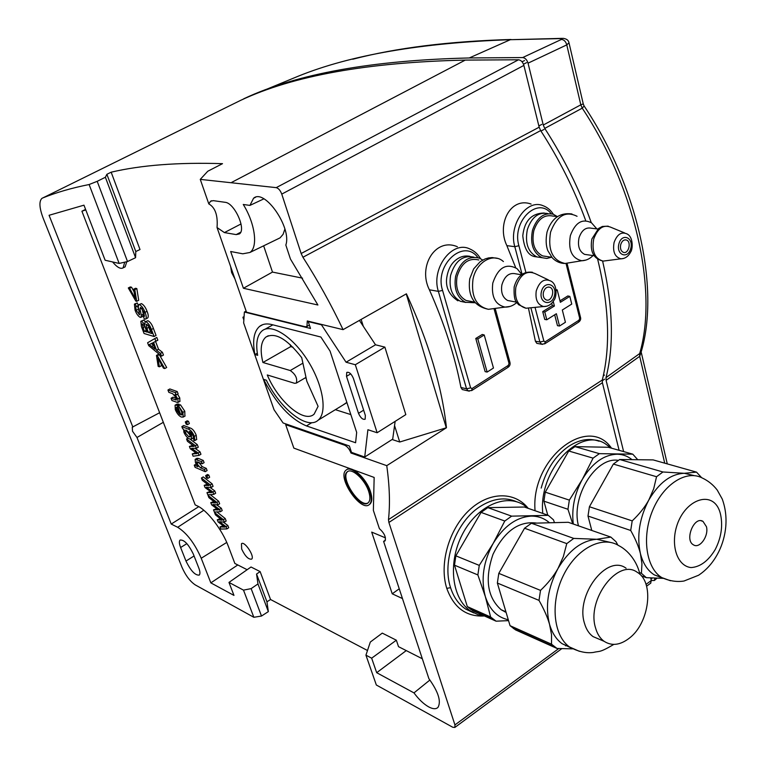 <?xml version="1.0" encoding="UTF-8"?>
<svg xmlns="http://www.w3.org/2000/svg" width="766" height="766" viewBox="0 0 766 766"><rect width="100%" height="100%" fill="white"/><g stroke="black" fill="none" stroke-linecap="round" stroke-linejoin="round"><path stroke-width="1.15" d="M368.743 491.619C365.056 479.487 351.479 467.222 347.151 471.933C338.773 478.223 360.863 510.462 368.283 502.697C370.256 500.686 370.409 496.99 368.743 491.619M347.85 471.444L347.668 471.588C339.664 477.496 359.781 508.318 368.101 502.85M369.988 492.098C365.889 478.606 350.809 464.981 345.993 470.209C336.695 477.199 361.226 513.019 369.48 504.401C371.673 502.161 371.845 498.063 369.988 492.098M369.25 504.583L369.997 504.057C372.199 501.816 372.372 497.718 370.514 491.753C366.493 478.511 351.785 464.981 346.749 469.682M516.791 501.816C505.158 496.694 492.749 498.388 479.573 506.9C455.866 522.24 441.685 561.382 450.571 587.675C453.654 597.231 458.7 604.364 465.709 609.094L473.742 612.896M528.253 508.375L524.088 505.196C505.617 493.007 476.615 506.144 462.204 534.668C447.545 563.01 451.863 598.955 470.784 611.153L478.003 614.686L485.903 616.17M504.871 611.89L505.426 611.603M599.06 441.226C589.284 437.779 579.067 439.531 568.42 446.492C555.312 455.856 546.235 469.711 541.189 488.076M611.163 448.081L605.016 443.581C578.924 426.758 538.144 471.138 542.807 513.431M422.325 658.77L398.521 646.667L396.348 640.204L382.272 633.118L370.323 642.042L365.937 655.15L371.654 658.185L376.68 672.692L413.975 692.895C418.743 699.348 423.636 704.021 428.673 706.884C432.914 709.144 436.017 709.306 437.989 707.372C441.369 701.426 438.344 691.861 428.893 678.676L383.603 541.399L384.982 540.978C386.246 537.311 384.388 533.193 379.39 528.636L373.368 510.376L374.153 477.438L293.847 448.12L285.68 424.661L344.528 445.151L345.389 444.615M383.603 541.399L385.49 540.04M163.321 422.305L136.98 437.482L132.537 431.277L132.259 427.198L159.625 412.73M241.663 549.05L241.472 543.726C244.45 540.576 255.068 556.623 251.65 559.123C248.471 559.63 245.139 556.279 241.663 549.05M234.932 278.92L231.61 272.552L230.662 266.673M539.168 127.194L540.652 130.584L302.934 257.252L301.153 253.517L539.168 127.194L523.887 65.407L281.764 194.104C280.356 190.418 278.508 188.264 276.22 187.641L200.261 179.378L208.812 203.909L210.526 201.257L213.341 200.654L225.08 202.301C234.482 202.799 246.556 229.676 239.365 233.936L236.177 234.607L224.409 232.586L217.037 227.531L246.518 312.193L305.203 326.756L306.965 326.46L307.271 320.973L343.072 329.648L406.411 293.818C428.673 342.22 442.02 386.868 446.454 427.744L386.753 465.661L350.972 453.012L351.824 452.476M413.975 692.895L429.908 680.017M263.887 198.844L249.936 205.403L253.565 198.25C264.557 188.11 292.028 227.818 285.833 245.043L290.438 259.013L317.9 305.002L243.416 288.265L230.671 251.507L242.765 253.805L249.888 252.483L280.069 237.862L283.094 234.339L284.885 229.053M247.15 569.712L234.856 563.46L228.325 546.273C222.207 529.679 207.098 510.137 197.235 505.866L195.177 504.899L81.914 211.225L85.792 209.913M523.887 65.407C522.795 61.989 520.995 60.121 518.496 59.786L465.268 60.093C368.025 62.247 293.129 75.671 240.591 100.375L41.91 198.375C38.913 201.353 39.334 207.969 43.183 218.233L181.973 567.242C185.631 575.525 190.083 581.432 195.311 584.937L253.843 617.291L243.502 590.136L228.977 582.419L251.018 567.003L260.134 571.599L270.551 599.51L367.489 650.506M385.47 537.856L371.702 532.102L392.23 593.803L402.456 598.562M200.261 179.378L207.778 171.239L222.513 163.665C178.44 162.258 141.327 165.092 111.166 172.187L140.006 249.525L135.793 251.526L135.572 257.702L127.52 261.541L119.151 263.437L105.133 260.239L83.963 205.173L49.072 215.284L132.853 427.055M178.535 405.884L182.892 412.367L183.208 417.068L181.427 417.049C179.081 416.139 177.032 413.669 175.29 409.628L175.069 405.195L177.214 405.338L180.833 414.875L181.848 414.818L181.705 411.888L178.535 405.884L180.45 404.793L184.807 411.265L184.884 416.101M175.309 405.061L176.975 404.113L178.784 404.122L179.531 405.319M195.014 448.33L200.041 451.873L200.941 454.257L199.064 455.368L193.128 456.22L192.256 453.932L195.742 452.677M192.256 453.932L197.082 453.616L190.284 448.752L189.413 446.463L192.773 445.324M190.112 439.148L197.293 444.615L198.279 447.21L196.393 448.321L191.557 448.321L198.164 452.993L200.041 451.873M198.557 462.214L202.262 466.676L206.274 468.371L207.098 470.563L205.24 471.693L195.091 467.346L194.258 465.173L196.106 464.072M195.244 459.313L196.977 458.279L198.566 458.47L203.268 460.433L204.11 462.645L202.234 463.756L196.632 461.726L196.805 463.602L198.662 462.492M207.49 474.518L208.812 475.083L209.635 477.275L207.778 478.396L206.466 477.831L205.633 475.638L207.49 474.518M209.999 487.425L214.786 490.91L215.658 493.227L213.819 494.357L207.816 494.846L206.973 492.615L210.277 491.446M206.973 492.615L211.847 492.576L205.049 487.559L204.196 485.328L207.375 484.246L202.281 480.282L201.42 478.022L203.258 476.902L212.105 483.825L213.063 486.353L211.215 487.482L206.332 487.214L212.938 492.04L214.786 490.91M216.673 504.842L221.355 508.289L222.217 510.587L220.388 511.726L214.365 512.061L213.523 509.85L216.759 508.71M213.523 509.85L218.425 509.926L211.627 504.842L210.784 502.64L213.877 501.577M210.315 494.645L218.703 501.28L219.651 503.789L217.812 504.918L212.919 504.535L219.526 509.428L221.355 508.289M223.279 522.067L227.847 525.486L228.708 527.755L226.889 528.904L220.838 529.076L220.014 526.893L223.155 525.782M220.014 526.893L224.926 527.094L218.128 521.943L217.295 519.76L220.311 518.716M216.931 511.918L225.233 518.553L226.161 521.024L224.342 522.173L219.43 521.675L226.037 526.635L227.847 525.486M156.456 355.405L158.409 354.342L159.309 354.629L166.682 367.498L164.728 368.57L163.436 368.14L157.796 357.894L159.443 366.809L158.16 366.378L156.456 355.405L157.356 355.692L164.728 368.57M161.023 363.745L161.387 365.746L159.443 366.809M162.421 352.303L163.464 355.06L161.502 356.133L148.709 345.667L147.599 342.756L156.8 337.433L157.853 340.209L153.573 342.431L156.551 350.292L158.514 349.229L162.421 352.303L160.458 353.375L161.502 356.133M155.565 341.435L158.514 349.229M177.836 399L178.133 402.341L177.597 402.495L171.938 400.532L171.077 398.263L176.324 400.053L176.429 397.956L172.676 393.705L168.817 392.326L167.946 390.028L169.861 388.956L177.252 391.57L178.124 393.868L176.199 394.959L174.983 394.528L177.836 399L179.761 397.908L179.876 401.355M177.578 394.184L179.761 397.908M171.077 398.263L172.982 397.181L176.611 398.483M124.389 267.229L125.126 266.855L126.802 261.704M133.523 289.289L135.544 288.255L136.827 288.581L138.713 300.272L136.702 301.306L135.812 301.067L128.305 287.959L129.578 288.284L135.333 298.759L133.523 289.289L134.806 289.615L136.702 301.306M128.305 287.959L130.316 286.934L131.589 287.25L133.964 291.578M138.828 304.638L141.461 303.614C143.692 304.801 145.55 307.358 147.043 311.293C148.403 314.663 148.604 316.904 147.647 318.005L147.378 318.149M142.093 308.66L143.319 314.175L142.802 316.339M134.663 303.987L137.315 302.943L138.244 305.395M137.535 305.998L139.374 311.934M145.253 321.758L147.915 320.724C150.184 321.873 152.013 324.449 153.411 328.451L156.053 335.451L154.071 336.513L144.065 333.497L141.432 326.584L140.839 321.289L143.644 320.15L145.511 321.615M141.049 321.184L143.644 320.15M181.858 426.595L188.158 429.056C190.533 429.716 192.592 432.158 194.334 436.39L194.88 440.527L193.875 440.488L193.137 435.873L190.696 432.091L189.202 431.382L191.414 435.165L191.519 438.995L189.69 439.004C187.517 438.181 185.592 435.95 183.907 432.292L183.61 429.19L182.701 428.836L181.858 426.595L183.744 425.503L190.054 427.955C192.429 428.606 194.487 431.047 196.24 435.28L196.632 439.493M193.616 437.664L193.118 438.056M187.191 420.821L188.493 421.319L189.355 423.588L187.45 424.69L186.138 424.182L185.286 421.922L187.191 420.821M475.772 338.476L485.127 371.634L487.138 372.065L493.467 368.034L484.227 334.972L477.812 338.945L475.772 338.476L482.264 334.474L484.227 334.972M551.721 303.259L552.324 305.624L542.721 311.618L544.75 319.441L546.79 319.767L556.375 313.734L559.515 326.019L557.476 325.684L554.68 314.807M559.515 326.019L565.423 322.266L562.311 310L571.752 304.064L569.827 296.394L567.807 295.963L559.984 300.846M198.767 506.661L171.23 524.059L177.683 527.286C186.827 533.04 194.679 543.353 201.219 558.242L210.832 582.869L237.805 564.954M210.832 582.869L233.965 595.402L228.977 582.419M136.98 437.482L171.23 524.059M302.551 278.163L272.485 272.083L243.416 288.265M277.426 239.136L280.069 237.862M263.648 245.819L272.485 272.083M249.936 205.403L243.262 204.474C255.164 223.423 258.209 247.207 249.888 252.483M392.115 439.512L399.728 442.011L446.454 427.744M361.14 319.422L363.314 326.326M394.567 425.609L399.728 442.011M365.937 655.15L376.336 685.005L452.802 727.279L454.87 727.422L454.937 724.914L558.749 648.563M388.889 522.46L388.477 519.616L602.306 380.003L602.392 382.751L388.889 522.46L454.937 724.914M386.753 465.661C389.616 486.084 390.191 504.076 388.477 519.616M350.972 453.012C349.43 449.067 347.285 446.454 344.528 445.151M286.034 423.991L285.68 424.661M42.542 198.03C56.263 192.477 71.793 187.976 89.115 184.529L119.151 263.437M193.358 554.153L198.739 567.845C200.137 571.551 200.309 573.964 199.265 575.075C195.215 575.544 190.782 570.862 185.985 561.057L180.623 547.508C179.167 543.678 178.985 541.198 180.087 540.049C184.137 539.599 188.56 544.3 193.358 554.153M243.502 590.136L251.143 588.623L261.503 616.036L268.349 611.613L266.951 601.808L270.551 599.51M253.843 617.291L261.503 616.036M111.166 172.187L106.876 174.303L105.382 177.262L97.196 181.322L127.52 261.541M97.196 181.322L89.115 184.529M251.143 588.623L257.97 583.941L268.349 611.613M105.382 177.262L135.572 257.702M257.97 583.941L256.553 574.04L266.951 601.808M106.876 174.303L135.793 251.526M256.553 574.04L260.134 571.599M396.348 640.204L371.654 658.185M406.248 650.602L376.68 672.692M302.934 257.252C317.88 280.643 331.257 304.772 343.072 329.648M281.764 194.104L301.153 253.517M217.037 227.531C217.984 215.39 215.246 207.519 208.812 203.909M602.306 380.003C610.636 346.634 609.094 306.41 597.691 259.339M585.55 220.139C574.098 189.001 559.132 159.156 540.652 130.584M650.621 583.223L651.311 580.484L650.688 577.976M619.11 450.312L602.392 382.751M406.248 293.905L446.252 427.696M515.681 267.66L506.872 245.647C496.425 224.189 510.635 196.584 531.087 204.053M537.665 343.503L536.813 343.35L535.396 341.205L528.473 308.229M463.306 389.789L462.31 389.559L460.94 387.5C454.994 356.449 444.471 323.874 429.391 289.797C417.642 266.779 435.184 237.134 457.379 246.738M542.567 344.384L541.629 344.221L539.886 342.009L530.876 307.76M535.041 307.358L543.889 341.138L539.886 342.009L535.396 341.205M543.889 341.138L545.229 341.78L544.674 343.857M545.229 341.78L579.039 320.169L578.694 322.084M541.629 344.221L544.904 343.714L578.454 322.237M567.06 263.399L580.446 317.124L579.699 318.273L566.036 263.475M469.299 391.158L468.218 390.909L466.551 388.783L438.372 291.367C430.798 268.598 452.122 240.151 469.721 248.921C474.192 250.779 477.802 254.015 480.521 258.64M477.927 257.625C463.803 237.833 434.063 264.816 442.566 290.41L470.64 387.912L466.551 388.783L460.94 387.5M470.64 387.912L472.105 388.525L471.655 390.603M472.105 388.525L508.327 365.372L507.839 367.441M495.171 308.411L509.869 362.079L509.017 363.4L494.022 308.698M399.239 588.795L392.23 593.803M569.827 296.394L560.358 302.302L557.208 289.902L556.135 290.563M557.208 289.902L556.03 289.653M553.234 301.459L554.402 306.027L552.324 305.624M554.402 306.027L544.789 312.03L542.721 311.618M544.789 312.03L546.79 319.767M477.812 338.945L487.138 372.065M118.318 263.245L118.874 263.38M119.304 263.399L120.128 263.217M112.612 261.943C117.016 267.305 120.511 269.278 123.096 267.88L124.734 262.173M129.578 288.284L131.589 287.25M134.806 289.615L136.827 288.581M145.042 312.337C146.402 315.716 146.603 317.957 145.655 319.058L144.42 319.202L143.414 316.559L144.295 316.377L143.922 312.135L140.532 307.338L139.948 308.985L141.327 315.219L140.992 317.287L140.226 317.373C138.148 316.234 136.425 313.821 135.046 310.134L134.414 304.121L135.314 303.978L136.329 306.63L135.754 306.754L136.147 310.345L139.565 314.673L138.282 307.281L138.608 304.753L139.46 304.657C141.681 305.845 143.539 308.401 145.042 312.337L147.043 311.293M143.414 316.559L144.573 315.956M139.948 308.985L141.624 308.114M141.327 315.219L143.319 314.175M135.314 303.978L137.315 302.943M136.329 306.63L138.206 305.653M136.147 310.345L138.139 309.301M139.134 314.711L139.728 314.405M139.46 304.657L141.461 303.614M141.662 321.193L144.87 324.612L145.061 321.864L147.915 320.724M145.923 321.777C148.192 322.926 150.021 325.502 151.419 329.504L154.071 336.513M144.219 331.238L147.283 332.157L144.86 326.057L142.179 323.903L144.219 331.238L146.584 330.309M144.286 325.11L146.191 330.194M146.881 328.403L148.432 332.492L151.917 333.536L149.59 327.513L146.909 324.411L146.268 324.458L146.881 328.403L148.863 327.35L150.414 331.448L151.208 331.678M148.432 332.492L150.414 331.448M148.154 325.263L148.863 327.35M154.828 338.495L155.881 341.272M156.551 350.292L160.458 353.375M151.611 346.395L155.096 349.143L152.712 342.862L149.293 344.576L151.611 346.395L153.688 345.428M151.314 343.561L153.573 345.342M157.356 355.692L159.309 354.629M226.037 526.635L226.889 528.904M217.295 519.76L222.178 520.191L215.418 514.819L214.576 512.607L223.404 519.693L225.233 518.553M223.404 519.693L224.342 522.173M214.576 512.607L215.572 511.994M221.001 520.047L221.556 519.702M223.586 526.951L224.208 526.558M219.526 509.428L220.388 511.726M210.784 502.64L215.648 502.946L208.888 497.641L208.036 495.411L216.874 502.419L218.703 501.28M216.874 502.419L217.812 504.918M208.036 495.411L209.118 494.74M214.47 502.841L215.045 502.486M217.094 509.821L217.736 509.419M212.938 492.04L213.819 494.357M201.42 478.022L210.257 484.945L212.105 483.825M210.257 484.945L211.215 487.482M204.196 485.328L209.041 485.52L207.385 484.256M207.873 485.443L208.467 485.079M210.516 492.5L211.177 492.098M205.633 475.638L206.954 476.213L208.812 475.083M206.954 476.213L207.778 478.396M196.805 463.602L200.405 467.787L204.407 469.491L206.274 468.371M204.407 469.491L205.24 471.693M200.405 467.787L202.262 466.676M194.258 465.173L197.934 466.743L195.445 462.616L195.119 459.389L201.401 461.553L203.268 460.433M201.401 461.553L202.234 463.756M198.164 452.993L199.064 455.368M189.413 446.463L194.219 446.396L187.44 441.293L186.559 438.975L195.407 445.726L197.293 444.615M195.407 445.726L196.393 448.321M186.559 438.975L188.091 438.075M193.061 446.377L193.683 446.004M195.77 453.606L196.479 453.185M188.752 436.735L190.255 436.831L190.179 434.542L186.329 430.253L184.941 430.195L184.989 432.522L188.752 436.735L190.495 435.71M194.334 436.39L196.24 435.28M191.414 435.165L192.544 434.504M184.989 432.522L186.875 431.421L190.475 435.557M186.569 430.358L186.875 431.421M185.286 421.922L186.588 422.42L188.493 421.319M186.588 422.42L187.45 424.69M176.448 410.069L179.665 414.435L176.908 407.177L176.027 407.569L176.448 410.069L177.722 409.341M180.833 414.875L182.155 414.119M177.214 405.338L179.129 404.257M176.879 405.204L178.784 404.122M182.892 412.367L184.807 411.265M176.027 407.569L176.755 407.158M167.946 390.028L175.328 392.652L177.252 391.57M175.328 392.652L176.199 394.959M85.581 209.367L81.914 211.225M602.612 261.062C613.03 306.429 614.16 345.284 606.011 377.6L639.667 353.586L641.276 351.594C659.871 288.523 638.155 187.105 584.267 106.206M242.707 99.465L244.028 98.651C296.748 73.842 371.826 60.284 469.271 57.957L522.661 57.565L561.44 39.43L561.373 38.587L563.134 38.338C566.629 38.827 568.583 40.301 568.985 42.791L566.773 44.888L528.042 63.166L543.266 125.03L580.81 104.827L583.252 103.889L584.104 105.957L582.237 108.159L544.741 128.41C564.188 158.485 579.69 189.901 591.266 222.667M561.373 38.587L510.328 39.698C421.329 42.8 350.627 54.96 298.242 76.198L252.378 95.147M641.257 351.661L639.696 356.314L606.097 380.348L623.62 451.586M654.777 578.186L654.394 580.484L651.311 580.504L646.035 584.362M606.097 380.348L606.011 377.6M544.741 128.41L543.266 125.03M528.042 63.166C526.951 59.758 525.16 57.881 522.661 57.565M561.44 39.43C564.015 39.688 565.796 41.508 566.773 44.888L580.81 104.827L582.237 108.159C636.374 189.805 657.822 291.999 639.667 353.586L639.696 356.314L664.716 463.162M243.856 319.815L242.899 317.268L243.847 319.958M244.067 316.626L242.899 317.268M244.383 312.03L243.645 322.926L274.056 409.781L283.085 422.966L349.373 445.994L351.479 452.361L364.712 457.024L367.9 429.726L377.14 432.742L355.319 364.731L346.069 362.222L321.471 324.813L308.229 321.596L310.498 328.461L244.383 312.03L246.125 311.073M266.357 380.214L263.59 379.352C276.086 403.538 290.371 419.059 306.457 425.925L355.596 442.748L356.669 432.407L330.06 351.077L320.877 337.04L271.796 324.564C266.76 323.329 262.671 323.951 259.53 326.44C253.824 331.525 252.282 340.889 254.906 354.534L257.663 355.338C255.595 343.465 257.07 335.307 262.087 330.864C271.317 323.032 292.698 336.523 307.817 360.681C323.07 384.743 327.589 412.481 318.206 420.151C307.348 430.454 280.222 408.9 266.357 380.214M365.363 415.498L365.143 419.203C362.778 419.873 360.566 417.92 358.507 413.343L346.5 376.355L346.749 372.429C349.114 371.749 351.316 373.712 353.356 378.299L365.363 415.498M262.92 362.49C259.904 350.129 260.852 341.684 265.764 337.155C274.994 331.908 286.972 338.754 301.718 357.674L306.831 381.248L318.091 406.344L314.137 414.119C304.179 423.684 278.374 401.604 267.267 374.967L294.604 383.306L296.327 383.096C297.572 378.471 295.552 374.277 290.247 370.533L262.92 362.49L290.678 346.634L293.014 347.266M308.717 321.327L308.229 321.596M321.959 324.535L321.471 324.813M395.151 421.357L392.699 439.138L364.712 457.024M290.209 344.585L290.678 346.634M305.49 377.705L306.295 378.797M257.309 353.174L254.906 354.534M346.845 402.389L343.063 404.984M359.407 320.408L375.512 344.796L346.069 362.222M375.512 344.796L384.877 347.122L355.319 364.731M384.877 347.122L405.817 414.617L377.14 432.742M335.364 409.676L350.838 414.598M599.615 639.399L593.018 636.584C588.987 633.664 586.134 629.202 584.448 623.198C575.323 594.837 607.055 553.761 626.09 568.238M629.499 638.04C620.307 645.183 611.833 646.265 604.087 641.305C600.056 638.375 597.202 633.884 595.527 627.842C586.43 599.29 618.286 557.811 637.322 572.355C654.461 582.016 649.482 622.873 629.499 638.04M554.469 522.651L553.483 519.836L548.322 515.355L524.375 507.025L487.865 507.638L511.631 516.15L504.784 521.033L481.067 512.397L487.865 507.638M617.827 545.076L615.988 541.696L610.837 537.081L596.81 539.264L573.753 538.412L566.773 543.611L563.364 556.566L557.964 568.554C553.646 576.204 547.824 583.481 540.509 590.394L539.005 600.391C543.956 609.133 547.47 617.09 549.528 624.271L551.53 634.612L551.52 644.187L557.016 648.457L572.489 648.859M557.016 648.457L515.537 629.891L510.051 625.678L497.364 583.05L498.8 573.37L524.557 528.234L531.451 523.255L568.276 522.288L610.837 537.081M531.451 523.255L573.753 538.412M524.557 528.234L566.773 543.611M510.051 625.678L551.52 644.187M497.364 583.05L539.005 600.391M498.8 573.37L540.509 590.394M610.071 542.318L596.81 539.264C581.854 540.48 568.908 550.237 557.964 568.554C547.872 587.694 545.066 606.27 549.528 624.271C552.056 632.898 556.231 639.371 562.072 643.679L570.909 647.816M548.322 515.355L511.631 516.15M504.784 521.033L493.113 543.525L479.267 565.394L455.847 555.838L481.067 512.397M479.267 565.394L477.869 574.931L454.497 565.193L455.847 555.838M477.869 574.931L485.318 596.551L490.623 617.003L467.317 606.605L454.497 565.193M490.623 617.003L496.09 621.188L472.775 610.741L467.317 606.605M496.09 621.188L508.547 620.623M549.49 522.785C544.291 518.256 538.192 516.035 531.221 516.121C516.437 517.079 503.741 526.213 493.113 543.525C483.336 561.631 480.742 579.307 485.318 596.551C489.618 609.659 497.268 617.386 508.289 619.742M536.803 523.111C519.013 520.688 504.43 531.058 493.055 554.22C484.61 578.837 487.3 597.346 501.136 609.726L506.106 612.407M637.752 459.724L632.773 454.161L608.281 447.267L574.988 446.626L599.376 453.654L593.085 458.135L568.745 451.002L574.988 446.626M701.608 477.668L696.514 472.124L684.297 473.302L662.925 471.98L656.548 476.73L653.685 488.813L648.783 500.074C644.78 507.293 639.246 514.225 632.199 520.88L630.705 530.474C635.407 538.852 638.643 546.551 640.414 553.559L641.946 563.747L641.41 573.313L646.322 577.669L663.097 578.34M591.783 530.455L588.001 516.054L589.418 506.747L613.355 464.072L619.675 459.504L653.149 459.906L696.514 472.124M619.675 459.504L662.925 471.98M613.355 464.072L656.548 476.73M641.305 575.821L646.322 577.669M639.409 572.575L641.41 573.313M588.001 516.054L630.705 530.474M589.418 506.747L632.199 520.88M694.178 475.609L684.297 473.302C670.748 473.895 658.913 482.819 648.783 500.074C639.418 518.161 636.632 535.989 640.414 553.559C643.009 563.546 647.634 570.651 654.279 574.864L662.456 577.928M632.773 454.161L599.376 453.654M593.085 458.135L582.332 479.372L569.349 500.121L545.258 492.155L568.745 451.002M569.349 500.121L567.96 509.285L543.908 501.165L545.258 492.155M567.96 509.285L572.719 523.829M547.757 515.154L543.908 501.165M632.027 459.657C627.718 456.153 622.815 454.343 617.319 454.219C603.857 454.631 592.195 463.018 582.332 479.372C574.481 493.869 571.465 508.758 573.294 524.03M618.315 460.366C595.699 456.45 570.66 496.981 578.493 525.84M706.453 526.711L702.977 521.368C694.168 515.671 684.22 540.183 693.479 544.865C699.674 549.059 708.962 535.989 706.453 526.711M547.987 213.618C538.555 211.761 531.681 217.065 527.362 229.541C524.806 243.052 527.994 252.177 536.947 256.936L541.84 257.663M620.728 244.536C621.944 240.974 623.83 239.471 626.397 240.007C631.826 241.644 628.532 254.571 623.265 252.301C620.833 250.98 619.981 248.395 620.728 244.536M557.342 216.567L553.176 214.202C543.736 212.345 536.851 217.678 532.514 230.202C529.938 243.76 533.126 252.933 542.079 257.702L546.809 258.439L551.606 257.232M557.476 216.577L552.765 216.041C544.109 214.317 537.789 219.21 533.816 230.7C531.451 243.138 534.381 251.535 542.606 255.911L547.087 256.572M597.882 229.015L591.275 228.211C585.703 227.071 581.624 230.279 579.019 237.843C577.459 246.03 579.316 251.535 584.602 254.369L587.465 254.781M627.277 234.032C621.532 231.37 617.137 234.195 614.073 242.525C612.522 251.669 614.82 257.098 620.958 258.812L623.668 258.448M618.909 243.827C615.874 255.03 627.881 259.626 630.763 248.481C633.808 237.403 621.877 232.596 618.909 243.827M473.924 257.165C462.76 254.886 454.975 261.015 450.571 275.53C448.752 287.978 452.036 296.576 460.414 301.316L465.824 302.455M543.372 292.497C544.655 288.275 546.838 286.541 549.921 287.288C555.685 289.424 551.577 302.589 546.014 299.812C543.707 298.501 542.826 296.059 543.372 292.497M482.733 260.047L479.325 258.094C468.036 255.509 460.117 261.608 455.588 276.411C453.759 288.906 457.034 297.543 465.431 302.292L475.102 302.752M478.817 259.961C468.447 257.577 461.189 263.169 457.034 276.746C455.358 288.207 458.365 296.126 466.073 300.473L471.416 301.507M521.416 274.764L515.978 273.864C509.304 272.284 504.603 275.971 501.874 284.914C500.744 292.468 502.668 297.658 507.647 300.492L511.075 301.124M551.453 281.361C544.626 277.895 539.551 281.093 536.238 290.965C535.137 299.611 537.598 304.801 543.601 306.524L546.895 306.189M541.342 292.028C538.804 303.853 552.219 306.831 554.594 295.092C557.169 283.391 543.793 280.174 541.342 292.028M450.571 587.675L446.779 588.365C439.023 564.178 448.79 529.622 468.744 510.654C488.612 491.504 514.56 491.083 528.186 508.318M535.061 510.74C530.522 458.642 588.049 413.764 611.517 448.177M236.177 234.607L240.668 232.251M540.949 131.053L543.984 129.444M603.273 375.895L604.451 375.062M508.327 365.372L509.017 363.4M579.039 320.169L579.699 318.273M551.156 213.724C537.799 195.895 511.516 221.46 518.898 245.733L525.888 272.428M650.803 578.454L651.349 578.014M602.191 380.836L604.575 379.18M538.862 125.969L541.782 124.379M523.504 64.22L526.568 62.659M522.029 61.759L524.557 60.562M483.921 615.998C466.121 616.841 453.74 607.63 446.779 588.365M276.22 187.641L518.496 59.786M231.715 182.365L465.268 60.093M201.219 558.242L226.746 542.433M177.683 527.286L203.794 510.252M224.409 232.586L241.022 223.959M185.985 561.057L194.076 555.963M180.623 547.508L186.866 543.63M506.872 245.647L514.809 246.681C508.327 225.281 526.673 198.7 542.788 205.604C547.077 207.098 550.591 209.989 553.339 214.26M522.067 274.285L514.809 246.681L518.898 245.733M429.391 289.797L438.372 291.367L442.566 290.41M151.419 329.504L153.411 328.451M142.878 327.714L144.851 326.67M196.699 459.581L198.566 458.47M188.158 429.056L190.054 427.955M175.079 399.708L176.687 398.799M562.053 38.367L510.328 39.698L469.271 57.957M302.915 363.17L290.247 370.533M363.639 410.164L358.507 413.343M350.694 373.846L346.5 376.355M311.819 422.65L306.457 425.925M639.859 574.328C638.212 565.519 631.079 551.922 618.784 545.641C602.315 535.166 576.587 548.36 563.47 575.256C550.122 601.999 553.167 635.426 569.492 646.964L579.422 651.339M654.279 574.864L661.853 577.621C669.513 581.04 676.905 582.17 684.009 581.021L698.535 575.266C706.415 570.076 712.811 562.876 717.732 553.684C724.646 541.016 729.902 520.028 722.242 499.039L717.244 490.087C713.203 484.821 708.234 480.799 702.317 478.022C686.508 469.453 663.279 484.189 652.527 510.692C641.563 537.081 646.159 568.238 661.853 577.621L670.451 580.752M715.262 549.461C721.065 537.991 722.893 526.635 720.749 515.403C715.166 486.209 680.026 499.48 674.932 533.979C672.491 551.846 679.662 566.419 691.095 567.577C700.316 566.936 708.368 560.894 715.262 549.461M577.057 216.299C565.567 210.564 556.738 215.84 550.562 232.136C547.68 250.118 552.506 260.564 565.03 263.485L570.23 262.633M591.457 222.81C582.313 218.253 575.285 222.504 570.364 235.583C568.027 249.994 571.838 258.381 581.787 260.746L585.885 260.086M624.625 232.941L611.708 227.626C603.867 223.988 597.863 227.799 593.688 239.069C591.62 251.449 594.78 258.793 603.177 261.101L606.787 260.632M503.406 261.551C493.294 252.196 476.165 261.991 472.976 279.36C470.985 296.394 476.136 306.371 488.43 309.311L494.721 308.468M517.05 268.665C506.211 262.757 498.13 267.554 492.797 283.047C491.169 296.701 495.238 304.724 505.014 307.099L509.984 306.448M548.341 279.877L536.593 274.266C527.276 269.536 520.363 273.845 515.853 287.202C514.388 298.903 517.768 305.912 525.983 308.238L530.369 307.808M347.151 471.933L347.668 471.588M369.48 504.401L369.997 504.057M470.784 611.153L465.709 609.094L473.857 612.953M255.614 197.245L253.565 198.25M650.985 579.163L652.297 578.062M454.832 727.451L561.727 648.706M565.605 645.853L566.122 645.47M646.59 586.191L650.861 583.05M309.387 325.09L306.965 326.46M211.598 200.74L210.526 201.257M536.813 343.35L541.639 344.221M578.675 322.093C580.465 320.695 581.059 319.077 580.484 317.248M462.31 389.559L468.218 390.909L471.866 390.469L508.05 367.307C509.84 366.062 510.453 364.377 509.907 362.232M123.096 267.88L125.126 266.855M140.992 317.287L142.983 316.243M145.655 319.058L147.647 318.005M196.766 439.416L194.88 440.527M193.405 437.884L191.519 438.995M185.113 415.976L183.208 417.068M180.058 401.25L178.133 402.341M352.762 59.231C396.252 47.865 449 41.287 510.999 39.478M569.033 42.982L583.232 103.822M641.314 352.638L667.282 463.89M656.922 578.273L654.423 580.456M268.291 335.738L265.764 337.155M305.998 377.408L296.327 383.096M272.887 324.841L265.026 329.227M345.983 403.203L318.206 420.151M262.757 324.65L259.53 326.44M604.087 641.305L593.018 636.584M513.364 628.455L554.843 647.011M562.072 643.679L569.492 646.964C578.282 651.713 586.325 653.522 593.612 652.402C599.864 650.784 598.974 653.197 613.825 644.407M493.926 619.761L470.621 609.334M501.136 609.726L505.924 611.823M700.976 520.736L702.977 521.368M626.397 240.007L625.085 239.844M536.947 256.936L542.079 257.702M542.606 255.911L551.75 257.252M565.059 263.485C560.214 263.427 555.992 261.589 552.401 257.96L547.843 250.693C545.899 245.675 545.631 239.442 547.048 232.021C551.52 218.358 559.831 212.335 571.982 213.973M581.787 260.746L565.03 263.485M581.911 260.756C586.191 260.536 589.897 258.803 593.018 255.566M596.838 228.881L591.563 222.887M584.602 254.369L594.043 255.71M620.958 258.812L603.177 261.101C593.526 258.898 589.753 251.535 591.859 239.011L598.61 228.431L602.363 226.458L608.175 226.152M621.13 258.822C625.248 258.602 628.426 256.313 630.677 251.976C632.869 249.132 633.367 237.422 627.431 234.147M549.921 287.288L548.351 287.02M460.414 301.316L465.431 302.292M466.073 300.473L474.566 302.12M488.469 309.311C473.876 306.276 467.624 296.126 469.721 278.862L473.647 268.914L480.253 261.637L485.098 258.927L488.593 257.912L492.174 257.577L497.488 258.41M505.014 307.099L488.43 309.311M505.158 307.109C509.323 307.204 513.182 305.682 516.753 302.56M521.818 274.467L517.165 268.77M507.647 300.492L516.476 302.139M543.601 306.524L525.983 308.238L518.438 304.609C517.174 302.024 513.45 302.991 514.158 286.944C517.309 276.028 523.408 271.135 532.456 272.265M543.822 306.544C548.111 306.534 551.539 304.38 554.086 300.09C556.556 297.179 557.524 285.345 551.625 281.505M457.924 300.827C449.307 295.121 445.553 287.595 446.674 278.24C447.89 269.977 450.887 263.954 455.646 260.181C460.117 256.572 464.905 255.308 470.008 256.38M539.312 257.29L534.39 256.562C527.975 255.193 524.107 248.28 522.785 235.794C524.384 220.895 531.518 213.293 544.195 213.015"/></g></svg>
